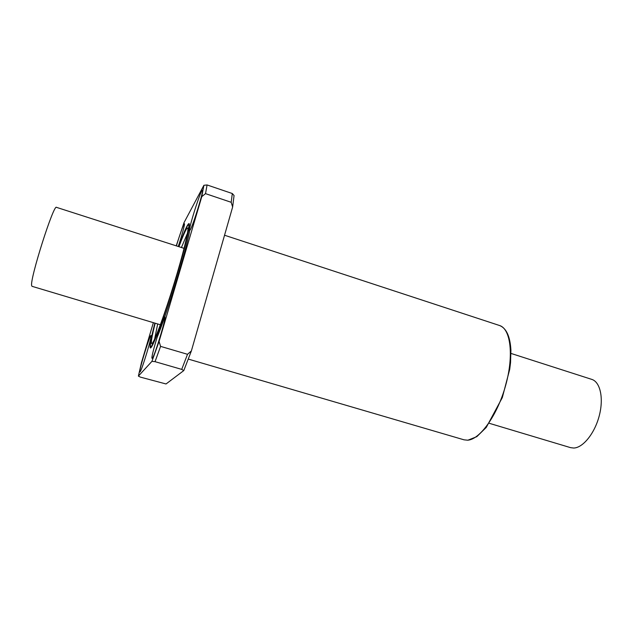 <?xml version="1.0" encoding="UTF-8"?>
<svg xmlns="http://www.w3.org/2000/svg" width="633" height="633" viewBox="0 0 633 633"><rect width="100%" height="100%" fill="white"/><g stroke="black" fill="none" stroke-linecap="round" stroke-linejoin="round"><path stroke-width="0.95" d="M140.376 377.11L138.39 376.105L151.928 361.364L155.045 361.665L181.711 369.387L183.792 370.582L166.036 383.97L140.376 377.11M232.635 207.007L191.364 350.959L187.51 354.298L160.576 346.378L159.089 341.432L201.792 196.626L205.519 193.635L231.195 202.299L232.635 207.007L234.06 195.526L232.311 193.532L207.078 184.955L203.905 185.287L184.013 222.658L176.227 245.833M153.368 322.664L141.476 362.614L138.39 376.105M151.928 361.364L159.089 341.432M201.792 196.626L203.905 185.287M154.887 323.123C150.868 338.631 149.364 346.916 150.369 347.984L151.121 347.462C154.175 343.972 164.968 314.522 174.874 282.049C184.804 249.552 190.913 223.694 188.998 223.56C187.566 223.868 184.116 231.551 178.641 246.609M190.224 229.882L189.639 230.539C187.787 230.831 201.017 188.958 202.386 190.232C204.158 189.465 193.16 225.324 190.224 229.882M152.331 358.191L152.094 358.333C150.132 358.594 163.369 315.424 164.833 316.761C166.827 315.922 154.61 356.45 152.331 358.191M140.028 371.927L139.861 372.03C138.326 372.331 149.942 334.374 151.034 335.506C152.616 334.738 141.76 370.685 140.028 371.927M176.409 245.889C179.574 235.159 183.855 223.212 184.393 223.71C185.121 223.512 181.869 235.682 178.277 246.49M155.045 361.665L160.576 346.378M205.519 193.635L207.078 184.955M181.711 369.387L187.51 354.298M231.195 202.299L232.311 193.532M183.792 370.582L191.364 350.959M156.881 337.967C166.669 314.728 186.798 248.722 189.678 230.554M489.293 423.303L570.57 447.65L573.72 448.037C582.985 447.832 594.711 433.368 599.253 415.786C603.89 398.204 600.242 381.921 591.76 379.381L510.989 353.428M184.084 248.358L56.503 207.355C53.86 203.375 29.791 279.003 31.65 285.554L31.99 286.306L160.371 324.761M155.188 323.21C151.722 336.954 150.63 343.751 151.912 343.608L152.411 343.133C155.243 339.763 164.912 313.47 173.964 283.972C183.032 254.474 189.03 229.834 187.787 228.038C186.814 227.192 183.863 233.419 178.941 246.704M187.471 233.245L181.434 247.503M157.696 323.961L154.602 339.13M188.31 359.093L464.044 439.824L467.589 440.188C479.838 439.713 497.498 415.129 505.704 385.22C514.036 355.319 510.625 328.725 499.532 325.504L224.541 235.231M150.733 347.865L150.369 347.106C150.48 347.113 149.902 347.762 150.836 341.116L154.95 323.139C150.448 340.681 149.269 348.466 151.406 346.504L157.554 333.132L167.634 304.631C173.45 286.796 178.569 269.824 182.984 253.714L186.387 240.358L189.022 225.49C188.697 224.193 187.7 225.158 186.023 228.386L178.712 246.625L186.585 227.231C187.985 224.739 188.871 223.615 189.227 223.86M499.532 325.504C506.313 328.116 510.111 336.329 510.918 350.152L510.546 362.598L509.715 369.356L502.317 397.587L486.279 427.394L476.823 436.651L467.866 440.22L464.044 439.824"/></g></svg>
